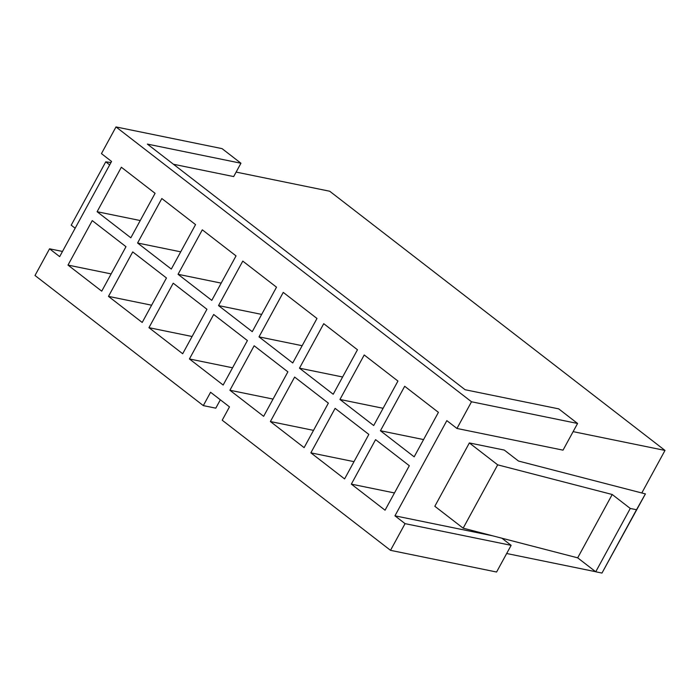 <?xml version="1.0" encoding="UTF-8"?>
<svg xmlns="http://www.w3.org/2000/svg" width="700" height="700" viewBox="0 0 700 700"><rect width="100%" height="100%" fill="white"/><g stroke="black" fill="none" stroke-linecap="round" stroke-linejoin="round"><path stroke-width="1.05" d="M111.134 273.91L67.996 265.09L101.728 291.165L125.982 246.689L92.251 220.614L67.996 265.09M641.804 492.975L665 450.433L573.125 431.637M236.119 172.086L329.717 191.24L665 450.433M140.236 220.544L97.099 211.715L130.83 237.79L155.085 193.314L121.354 167.239L97.099 211.715M151.611 305.2L108.474 296.38L142.205 322.455L166.46 277.979L132.729 251.904L108.474 296.38M180.714 251.834L137.576 243.005L171.308 269.08L195.554 224.604L161.831 198.529L137.576 243.005M192.089 336.499L148.951 327.67L182.683 353.745L206.938 309.269L173.206 283.194L148.951 327.67M221.191 283.124L178.054 274.295L211.785 300.37L236.031 255.894L202.3 229.819L178.054 274.295M232.566 367.789L189.429 358.96L223.16 385.035L247.406 340.559L213.684 314.484L189.429 358.96M261.669 314.414L218.531 305.585L252.263 331.66L276.509 287.184L242.777 261.109L218.531 305.585M273.044 399.079L229.906 390.25L263.637 416.325L287.884 371.849L254.152 345.774L229.906 390.25M302.146 345.704L259.009 336.875L292.74 362.959L316.986 318.474L283.255 292.399L259.009 336.875M313.521 430.369L270.384 421.54L304.115 447.624L328.361 403.139L294.63 377.064L270.384 421.54M342.615 376.994L299.486 368.174L333.209 394.249L357.464 349.764L323.733 323.689L299.486 368.174M353.999 461.659L310.861 452.839L344.592 478.914L368.839 434.429L335.108 408.354L310.861 452.839M383.092 408.284L339.955 399.464L373.686 425.539L397.941 381.062L364.21 354.979L339.955 399.464M394.467 492.949L351.339 484.129L385.061 510.204L409.316 465.719L375.585 439.644L351.339 484.129M423.57 439.574L380.433 430.754L414.164 456.829L438.419 412.352L404.688 386.277L380.433 430.754M115.999 126.936L471.511 401.774L456.96 428.461L446.845 420.639L394.949 515.821L405.064 523.644L390.512 550.331L222.206 420.21L229.477 406.866L210.586 392.262L203.315 405.606L35 275.494L49.551 248.806L59.666 256.629L111.562 161.446L101.447 153.624L115.999 126.936L222.058 148.627L240.949 163.231L233.678 176.575L173.451 164.255M645.409 493.911L601.974 573.064L595.735 571.786L577.684 557.839L463.155 528.176L434.822 506.275L469.359 442.942L504.298 450.082L518.464 461.037L645.409 493.911L636.51 509.731L630.271 508.454L612.211 494.498L497.691 464.844L469.359 442.942M492.415 535.754L394.949 515.821M506.677 553.508L595.613 571.699M203.315 405.606L215.793 408.161L220.343 399.805M62.492 251.449L49.551 248.806M501.918 538.221L511.131 545.335L405.064 523.644M511.131 545.335L496.58 572.023L390.512 550.331M240.949 163.231L147.359 144.086L465.097 389.725L558.688 408.861L577.579 423.465L471.511 401.774M577.579 423.465L563.028 450.153L456.96 428.461M109.681 164.894L105.744 161.84L110.959 162.558M75.154 228.226L71.216 225.181L105.744 161.84M601.974 573.064L636.51 509.731M595.735 571.786L630.271 508.454M577.684 557.839L612.211 494.498M463.155 528.176L497.691 464.844"/></g></svg>
